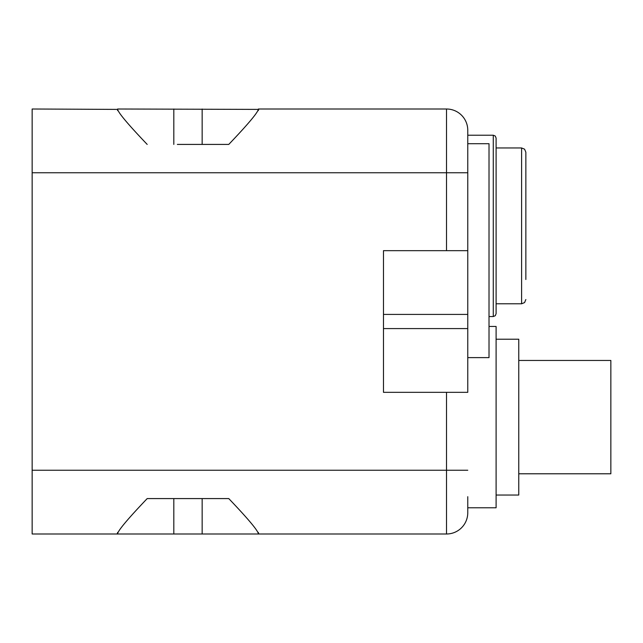 <?xml version="1.0" encoding="UTF-8"?>
<svg xmlns="http://www.w3.org/2000/svg" width="643" height="643" viewBox="0 0 643 643"><rect width="100%" height="100%" fill="white"/><g stroke="black" fill="none" stroke-linecap="round" stroke-linejoin="round"><path stroke-width="0.96" d="M177.355 144.418L228.771 144.418C248.487 123.745 258.357 111.946 258.365 109.005L446.515 109.005A21.251 21.251 0 0 1 467.766 130.256L467.766 250.666L383.477 250.666L383.477 392.334L446.515 392.334L446.515 533.995A21.251 21.251 0 0 0 467.766 512.744L467.766 507.785L496.099 507.785L496.099 326.459L489.018 326.459M198.607 144.418L228.771 144.418M258.816 109.398L117.597 109.005C117.605 111.946 127.475 123.745 147.191 144.418M117.147 109.398L32.15 109.005L32.15 533.995L446.515 533.995M117.147 533.602L117.597 533.995C117.605 531.054 127.475 519.255 147.191 498.582L177.355 498.582M467.766 496.693L467.766 512.744M383.477 328.581L467.766 328.581L467.766 392.334L446.515 392.334M147.191 498.582L228.771 498.582C248.487 519.255 258.357 531.054 258.365 533.995L258.365 532.404M258.816 533.602L258.365 533.995M467.766 328.581L467.766 250.666M198.607 498.582L228.771 498.582M496.099 495.038L518.764 495.038L518.764 339.207L496.099 339.207M518.764 473.787L610.85 473.787L610.85 360.458L518.764 360.458M521.602 147.962L521.602 303.793L496.099 303.793L496.099 313.712L496.099 138.044L496.099 147.962L521.602 147.962L524.584 149.184L525.853 152.214L525.853 272.929M496.099 303.793L496.099 294.253M525.853 279.496L525.853 152.214M467.766 143.71L489.018 143.71L489.018 357.621L467.766 357.621M32.15 172.75L467.766 172.75M446.515 109.005L446.515 250.666M258.365 110.596L258.365 109.005M202.151 144.418L202.151 109.005M173.811 109.005L173.811 144.418M117.597 110.596L117.597 109.005M32.15 470.25L467.766 470.25M383.477 314.419L467.766 314.419M202.151 533.995L202.151 498.582M173.811 498.582L173.811 533.995M117.597 533.995L117.597 532.404M489.018 316.541L493.269 316.541L493.269 135.215L467.766 135.215M493.269 316.541L495.255 315.729L496.099 313.712M493.269 135.215L495.255 136.027L496.099 138.044M521.602 303.793L524.584 302.572L525.853 299.542"/></g></svg>
